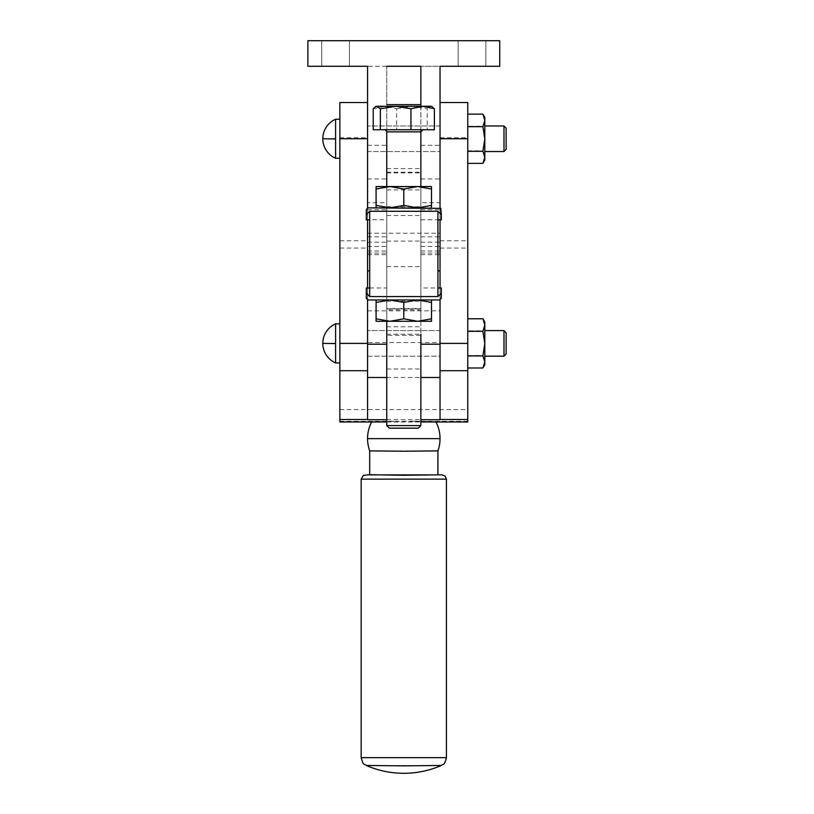 <?xml version="1.0" encoding="UTF-8"?>
<svg xmlns="http://www.w3.org/2000/svg" width="814" height="814" viewBox="0 0 814 814"><rect width="100%" height="100%" fill="white"/><g stroke="black" fill="none" stroke-linecap="round" stroke-linejoin="round"><path stroke-width="0.61" stroke-dasharray="4.07 3.05" d="M386.752 138.756L386.752 104.65L386.752 138.756M420.858 138.756L420.858 104.65L420.858 138.756M386.752 202.706L386.752 66.28L386.752 250.987L386.752 189.916L386.752 215.496L386.752 189.916L386.752 202.706L367.562 202.706L367.562 287.973L367.562 102.523L367.562 419.719M420.858 145.299L440.038 145.299L440.038 66.28L420.858 66.28L420.858 287.973L437.912 287.973M440.038 145.299L440.038 419.719M386.752 66.28L367.562 66.28L367.562 202.706C367.562 186.274 367.562 186.274 367.562 202.706C367.562 219.139 367.562 219.139 367.562 202.706M369.698 287.973L386.752 287.973M472.018 66.28L485.877 66.28L472.018 66.28M472.018 40.7L485.877 40.7L472.018 40.7M335.592 66.28L321.733 66.28L335.592 66.28M335.592 40.7L321.733 40.7L335.592 40.7M420.858 287.973L420.858 186.548L389.947 186.548L403.805 189.021L417.663 186.548L431.512 189.031L431.512 205.393L417.663 207.865L403.805 205.393L389.947 207.865L431.512 207.875L376.088 207.865L389.947 207.865L376.088 205.393L376.088 207.875M420.858 130.566L420.858 106.288M420.858 202.706L420.858 189.916L420.858 215.496L420.858 189.916L420.858 202.706L440.038 202.706C440.038 219.139 440.038 219.139 440.038 202.706C440.038 186.274 440.038 186.274 440.038 202.706M307.875 66.28L307.875 40.7L499.725 40.7L499.725 66.28L307.875 66.28M367.562 219.811L367.562 207.926M440.038 219.811L440.038 207.926M366.3 765.475L441.32 765.465M369.698 450.885L437.912 450.885M369.698 474.877L437.912 474.877M440.038 356.176L440.038 330.596L440.038 356.176L440.038 330.596L440.038 356.176L367.562 356.176L367.562 330.596L367.562 356.176L367.562 330.596L367.562 356.176L440.038 356.176M335.592 323.85L335.592 362.922M339.855 362.922L339.855 323.85L339.855 362.922M484.808 330.596L484.808 356.176L484.808 330.596M339.855 102.523L339.855 421.967M467.755 102.523L467.755 421.967M335.592 119.22L335.592 158.292M339.855 119.22L339.855 158.292L339.855 119.22M440.038 138.889L440.038 125.967L440.038 138.889M367.562 151.546L367.562 125.967L367.562 151.546L440.038 151.546L367.562 151.546M484.808 125.967L484.808 151.546L484.808 125.967M482.906 114.143L484.808 120.187L484.808 117.44M484.808 160.073L484.808 157.102L482.906 163.37M482.906 318.773L484.808 324.817L484.808 322.069M484.808 364.703L484.808 361.731L482.906 367.999M484.808 343.162L482.906 355.474L484.808 361.731L484.808 324.817L482.906 330.86L484.808 343.162M467.755 330.86L467.755 367.999L467.755 318.773L467.755 330.86L482.906 330.86M467.755 355.474L482.906 355.474M484.808 138.533L482.906 150.844L484.808 157.102L484.808 120.187L482.906 126.231L484.808 138.533M467.755 126.231L467.755 163.37L467.755 114.143L467.755 126.231L482.906 126.231M467.755 150.844L482.906 150.844M503.988 125.967L503.988 151.546M440.038 125.967L367.562 125.967L440.038 125.967M506.125 128.103L506.125 149.41M413.644 421.276L371.825 421.591L403.805 421.917L435.775 421.591L413.644 421.276L467.755 421.276M367.562 299.908L367.562 288.024M440.038 299.908L440.038 288.024M367.562 310.826L440.038 310.826M386.752 419.719L420.858 419.719M503.988 330.596L503.988 356.176M506.125 332.733L506.125 354.049M386.752 254.182L386.752 241.086L386.752 254.182M420.858 253.581L420.858 266.666L420.858 253.581M367.562 219.78L367.562 377.493L367.562 219.77L386.752 219.77L386.752 308.475L420.858 308.475L420.858 219.77L420.858 334.218L386.752 334.218L386.752 168.6L386.752 211.264L420.858 211.264L420.858 168.6L420.858 335.297L386.752 335.297M386.752 368.986L420.858 368.986L420.858 309.839L386.752 309.839L386.752 368.986L386.752 219.78M440.038 342.582L440.038 219.77L440.038 342.582L367.562 342.582M420.858 219.77L440.038 219.77M420.858 309.839L420.858 308.475M440.038 254.182L440.038 253.581L440.038 254.182M386.752 309.839L386.752 308.475M367.562 254.182L367.562 253.581L367.562 254.182M386.752 334.218L386.752 211.264L386.752 321.276L417.663 321.276L403.805 318.793L389.947 321.276L403.805 321.276L386.752 321.276L386.752 296.55L403.805 296.55L386.752 296.53L420.858 296.53L420.858 321.276L403.805 321.276L420.858 321.276L420.858 296.53L386.752 296.561L386.752 211.294L437.912 211.274L441.32 214.693L440.822 208.364M386.752 253.887L386.752 241.086L386.752 253.887M420.858 253.876L420.858 266.666L420.858 253.876M420.858 296.53L420.858 211.264L420.858 296.561L420.858 211.264L437.912 211.264L437.912 296.53L415.862 296.55L369.698 296.55L369.698 211.264L386.752 211.264L386.752 296.53L437.912 296.55L437.912 288.024M386.752 296.53L369.698 296.561L366.29 293.132L366.29 298.25L367.989 299.959L417.256 299.969M366.29 209.574L366.29 214.693L369.698 211.274L369.698 219.811L369.698 211.274L420.858 211.284L386.752 211.284L386.752 186.559L386.752 211.284M403.805 186.548L420.858 186.559L420.858 321.276M431.512 207.875L431.512 205.393M376.088 186.559L376.088 189.031L389.947 186.548L386.752 186.548M376.088 189.031L376.088 205.393M403.805 189.021L403.805 205.393M441.32 219.811L441.32 214.693M366.29 219.811L366.29 214.693M418.06 299.969L439.611 299.959L441.32 298.26M369.698 296.55L369.698 288.024L369.698 296.55L437.912 296.55L441.32 293.132L441.32 298.25M390.344 299.969L403.805 302.432L417.663 299.959L431.512 302.432L431.512 318.803L417.663 321.276L431.512 321.276L431.512 318.803M376.088 318.803L376.088 321.276L389.947 321.276L376.088 318.803L376.088 302.432L389.54 299.969M431.512 299.959L417.663 299.959L431.512 299.959M376.088 299.959L389.947 299.959L376.088 299.959L376.088 302.432M403.805 302.432L403.805 318.793M366.29 288.024L366.29 293.132M441.32 288.024L441.32 293.132M386.752 425.61L420.858 425.61M389.306 428.174L418.294 428.174M373.219 129.741L396.652 129.731L396.652 108.761L384.93 106.288L373.219 108.761M396.652 129.731L427.238 129.731L427.238 108.761L411.945 106.288L396.652 108.761M427.238 129.731L434.391 129.741M432.234 106.705L430.81 106.288L427.238 108.761M420.858 246.469L440.038 246.469M420.858 178.958L440.038 178.958M437.912 270.92L440.038 270.92M420.858 209.758L440.038 209.758M367.562 209.758L386.752 209.758M367.562 270.92L369.698 270.92M367.562 178.958L386.752 178.958M367.562 246.469L386.752 246.469M367.562 242.165L386.752 242.165M367.562 233.231L440.038 233.231M367.562 145.299L386.752 145.299M367.562 236.813L386.752 236.813M420.858 236.813L440.038 236.813M420.858 242.165L440.038 242.165M361.172 479.141L446.438 479.141M361.172 757.651L446.438 757.651M335.592 343.182L322.802 343.386M386.752 421.967L420.858 421.967L386.752 421.967M339.855 409.584L467.755 409.584M440.038 240.761L467.755 240.761M339.855 240.761L367.562 240.761M335.592 138.553L322.802 138.756M339.855 137.77L367.562 137.77M339.855 248.046L367.562 248.046M440.038 137.77L467.755 137.77M440.038 248.046L467.755 248.046M339.855 421.276L393.956 421.276M369.698 474.694L437.912 474.694L369.698 474.694M367.562 254.69L386.752 254.69M420.858 254.69L440.038 254.69M420.858 253.073L440.038 253.073M367.562 253.073L386.752 253.073M386.752 326.77L420.858 326.77M386.752 172.202L420.858 172.202M386.752 211.243L420.858 211.243M386.752 301.231L420.858 301.231M386.752 308.832L420.858 308.832M386.752 206.746L420.858 206.746M386.752 131.868L420.858 131.868M422.507 129.741L385.103 129.741L422.507 129.741M386.752 172.863L420.858 172.863M386.752 215.496L420.858 215.496L386.752 215.496M420.858 250.987L440.038 250.987M367.562 250.987L386.752 250.987M485.877 66.28L485.877 40.7L485.877 66.28M349.44 66.28L349.44 40.7L349.44 66.28M321.733 66.28L321.733 40.7L321.733 66.28M458.16 66.28L458.16 40.7L458.16 66.28M386.752 189.916L420.858 189.916L386.752 189.916M440.038 330.596L367.562 330.596L440.038 330.596M386.752 266.666L420.858 266.666L386.752 266.666M386.752 377.493L420.858 377.493M386.752 241.086L420.858 241.086L386.752 241.086M386.752 168.6L420.858 168.6M384.737 129.741L422.883 129.741M420.858 186.559L420.858 211.284"/><path stroke-width="1.22" d="M437.912 287.973L440.038 287.973L440.038 219.811M367.562 288.024L369.698 287.973M376.088 207.875L376.088 205.403L389.947 207.875L367.989 207.865L366.29 209.574L367.989 207.875L440.822 208.374L389.947 207.875L403.805 205.403L417.663 207.875L431.512 205.403L431.512 189.031L417.663 186.559L431.512 186.559L431.512 189.031L431.512 186.559L420.858 186.548L420.858 130.566M420.858 106.288L420.858 66.28L386.752 66.28M367.562 207.926L367.562 66.28L307.875 66.28L307.875 40.7L499.725 40.7L499.725 66.28L440.038 66.28L440.038 207.926M367.562 287.973L367.562 219.811M403.805 765.852L366.3 765.475A93.793 93.793 0 0 0 441.31 765.475L403.805 765.852M441.32 765.465L441.31 765.475C443.376 763.267 443.966 766.778 446.438 757.651L361.172 757.651C363.644 766.778 364.234 763.267 366.3 765.475M403.805 451.241L369.698 450.885L369.698 474.877L437.912 474.877L437.912 450.885L403.805 451.241M503.988 330.596L503.988 356.176L506.125 354.049L506.125 332.733L503.988 330.596L484.808 330.596M322.802 343.386A21.317 21.317 0 0 0 335.592 362.922L335.592 323.85A21.317 21.317 0 0 0 322.802 343.386L335.592 343.589M339.855 421.967L386.752 421.967L339.855 421.967L339.855 102.523L367.562 102.523M467.755 421.967L420.858 421.967L467.755 421.967L467.755 102.523L440.038 102.523M420.858 419.719L440.038 419.719L440.038 299.908M386.752 419.719L367.562 419.719L367.562 299.908M503.988 125.967L503.988 151.546L506.125 149.42L506.125 128.103L503.988 125.967L484.808 125.967M322.802 138.756A21.317 21.317 0 0 0 335.592 158.292L335.592 119.22A21.317 21.317 0 0 0 322.802 138.756L335.592 138.96M482.987 114.286L484.808 117.44L484.808 120.411L483.068 114.428M482.987 318.915L484.808 322.069L484.808 325.04L483.068 319.057M484.808 361.955L484.808 364.703L482.906 367.999L484.808 361.955L482.906 355.911L484.808 343.61L484.808 361.955M484.808 343.61L482.906 331.298L484.808 325.04L484.808 343.61M467.755 318.773L482.906 318.773M467.755 331.298L482.906 331.298M467.755 355.911L482.906 355.911M467.755 367.999L482.906 367.999M484.808 157.326L484.808 160.073L482.906 163.37L484.808 157.326L482.906 151.282L484.808 138.98L484.808 157.326M484.808 138.98L482.906 126.669L484.808 120.411L484.808 138.98M467.755 114.143L482.906 114.143M467.755 126.669L482.906 126.669M467.755 151.282L482.906 151.282M467.755 163.37L482.906 163.37M420.858 335.297L420.858 368.986M441.32 293.142L441.32 288.024L437.912 288.024L437.912 296.55L441.32 293.142L441.32 298.26L439.611 299.959L367.989 299.959L366.29 298.26L366.29 293.142L369.698 296.55L437.912 296.561L437.912 211.294L420.858 211.304M386.752 211.284L403.805 211.294L369.698 211.284L366.29 214.693L366.29 209.574M420.858 334.218L420.858 425.61L386.752 425.61L389.306 428.174L418.294 428.174L420.858 425.61M440.822 208.374L441.32 214.693L437.912 211.284L369.698 211.284L369.698 296.561M389.947 186.559L417.663 186.559L403.805 189.031L389.947 186.559L376.088 189.031L376.088 186.559L389.947 186.559M422.975 129.741L420.858 131.868L420.858 186.559L403.805 186.559M431.512 207.875L431.512 205.403M403.805 189.031L403.805 205.403M376.088 205.403L376.088 189.031M420.858 131.868L386.752 131.868L386.752 186.559L376.088 186.559M441.32 214.693L441.32 219.811L437.912 219.811M366.29 214.693L366.29 219.811L369.698 219.811M431.512 318.803L431.512 321.276L389.947 321.276L403.805 318.803L417.663 321.276L431.512 318.803L431.512 299.959L431.512 302.442L417.663 299.959L403.805 302.442L389.947 299.959L376.088 302.442L376.088 299.959M376.088 318.803L389.947 321.276L376.088 321.276L376.088 302.442M403.805 302.442L403.805 318.803M366.29 293.142L366.29 288.024L369.698 288.024M380.372 129.741L373.219 129.741L373.219 108.761L376.088 106.288L431.512 106.288L395.665 106.298L410.958 108.771L422.67 106.288L434.391 108.771L434.391 129.741L380.372 129.741L380.372 108.771L395.665 106.298L376.79 106.288L380.372 108.771M410.958 129.741L410.958 108.771M434.391 108.771L431.512 106.288M367.562 270.92L369.698 270.92M437.912 270.92L440.038 270.92M361.172 479.141L363.431 475.376L369.698 474.694L403.805 475.274L441.727 474.806L445.014 475.956L446.438 479.141L361.172 479.141L361.172 757.651M440.038 138.756L467.755 138.756M440.038 370.706L467.755 370.706M339.855 138.756L367.562 138.756M339.855 370.706L367.562 370.706M371.632 421.967A36.243 36.243 0 0 0 367.562 438.644L440.038 438.644A36.243 36.243 0 0 0 435.978 421.967M339.855 343.386L367.562 343.386M339.855 419.505L367.562 419.505M440.038 343.386L467.755 343.386M440.038 419.505L467.755 419.505M420.858 344.2L440.038 344.2M367.562 344.2L386.752 344.2M386.752 104.65L420.858 104.65M339.855 362.922L335.592 362.922M503.988 356.176L484.808 356.176M367.562 438.644A36.243 36.243 0 0 0 369.698 450.885M437.912 450.885A36.243 36.243 0 0 0 440.038 438.644M339.855 158.292L335.592 158.292M503.988 151.546L484.808 151.546M339.855 119.22L335.592 119.22M339.855 323.85L335.592 323.85M446.438 479.141L446.438 757.651M367.562 377.493L386.752 377.493M420.858 377.493L440.038 377.493M386.752 321.276L386.752 425.61M376.088 106.288L375.366 106.705M386.752 131.868C385.765 129.975 385.063 129.263 384.635 129.741"/></g></svg>
